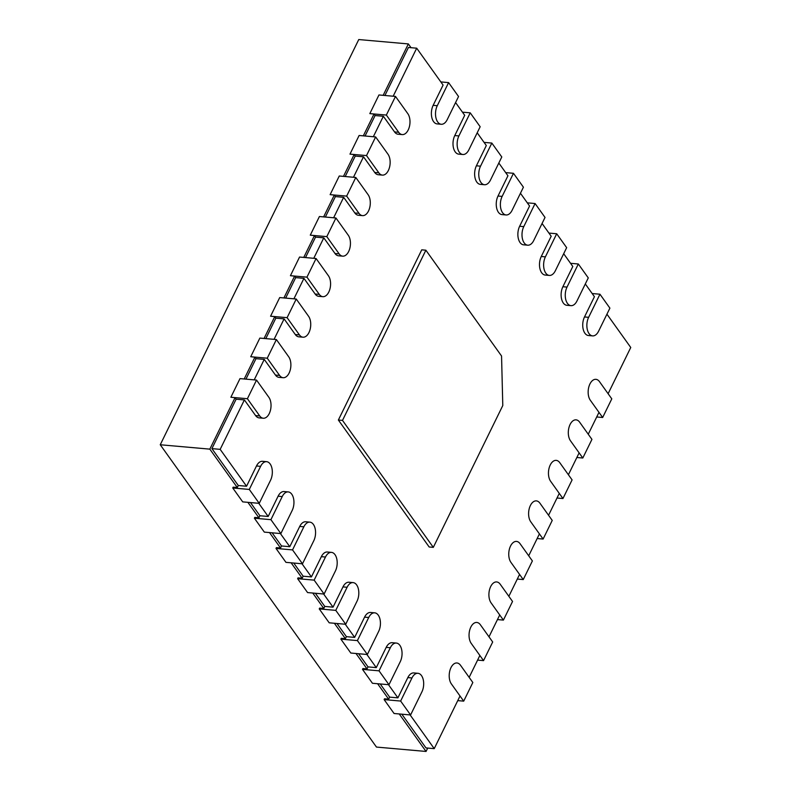 <?xml version="1.0" encoding="UTF-8"?>
<svg xmlns="http://www.w3.org/2000/svg" width="791" height="791" viewBox="0 0 791 791"><rect width="100%" height="100%" fill="white"/><g stroke="black" fill="none" stroke-linecap="round" stroke-linejoin="round"><path stroke-width="1.19" d="M602.663 417.5L611.789 398.852L599.469 381.628A11.657 6.694 95 0 0 595.93 379.334A11.657 6.694 95 0 0 588.811 387.007A11.657 6.694 95 0 0 590.333 400.266L602.663 417.5L596.711 416.966M582.809 458.019L591.935 439.381L579.615 422.147A11.657 6.694 95 0 0 576.075 419.853A11.657 6.694 95 0 0 568.966 427.526A11.657 6.694 95 0 0 570.479 440.785L582.809 458.019L576.857 457.495M562.955 498.538L572.091 479.9L559.761 462.666A11.657 6.694 95 0 0 556.221 460.372A11.657 6.694 95 0 0 549.112 468.045A11.657 6.694 95 0 0 550.635 481.304L562.955 498.538L557.012 498.014M543.11 539.057L552.237 520.419L539.917 503.185A11.657 6.694 95 0 0 536.377 500.891A11.657 6.694 95 0 0 529.258 508.564A11.657 6.694 95 0 0 530.781 521.823L543.11 539.057L537.158 538.533M523.256 579.576L532.383 560.938L520.063 543.704A11.657 6.694 95 0 0 516.523 541.42A11.657 6.694 95 0 0 509.414 549.083A11.657 6.694 95 0 0 510.927 562.352L523.256 579.576L517.304 579.052M503.402 620.104L512.538 601.457L500.209 584.233A11.657 6.694 95 0 0 496.669 581.939A11.657 6.694 95 0 0 489.56 589.611A11.657 6.694 95 0 0 491.082 602.871L503.402 620.104L497.46 619.58M483.548 660.623L492.684 641.985L480.364 624.752A11.657 6.694 95 0 0 476.815 622.458A11.657 6.694 95 0 0 469.706 630.13A11.657 6.694 95 0 0 471.228 643.39L483.548 660.623L477.606 660.099M463.704 701.142L472.83 682.504L460.51 665.271A11.657 6.694 95 0 0 456.971 662.977A11.657 6.694 95 0 0 449.861 670.649A11.657 6.694 95 0 0 451.374 683.908L463.704 701.142L457.752 700.618M585.31 283.949L594.427 296.694L584.5 316.954A11.657 6.694 95 0 0 584.905 333.229A11.657 6.694 95 0 0 588.455 335.522L592.588 335.888A11.657 6.694 95 0 0 598.579 331.221L609.901 308.134L599.954 294.222L588.633 317.32A11.657 6.694 95 0 0 589.038 333.594A11.657 6.694 95 0 0 592.588 335.888M563.686 253.713L572.803 266.468L562.885 286.728A11.657 6.694 95 0 0 563.291 302.993A11.657 6.694 95 0 0 566.831 305.286L570.964 305.652A11.657 6.694 95 0 0 576.955 300.995L588.277 277.898L578.33 263.996L567.018 287.093A11.657 6.694 95 0 0 567.424 303.358A11.657 6.694 95 0 0 570.964 305.652M542.072 223.487L551.189 236.232L541.262 256.492A11.657 6.694 95 0 0 541.667 272.766A11.657 6.694 95 0 0 545.207 275.06L549.34 275.426A11.657 6.694 95 0 0 555.341 270.759L566.653 247.662L556.706 233.76L545.394 256.857A11.657 6.694 95 0 0 545.8 273.132A11.657 6.694 95 0 0 549.34 275.426M520.448 193.251L529.565 206.006L519.638 226.266A11.657 6.694 95 0 0 520.043 242.53A11.657 6.694 95 0 0 523.583 244.824L527.716 245.19A11.657 6.694 95 0 0 533.717 240.533L545.029 217.436L535.082 203.534L523.771 226.631A11.657 6.694 95 0 0 524.176 242.896A11.657 6.694 95 0 0 527.716 245.19M498.824 163.025L507.941 175.77L498.014 196.03A11.657 6.694 95 0 0 498.429 212.304A11.657 6.694 95 0 0 501.969 214.598L506.102 214.964A11.657 6.694 95 0 0 512.093 210.297L523.415 187.2L513.468 173.298L502.147 196.395A11.657 6.694 95 0 0 502.552 212.67A11.657 6.694 95 0 0 506.102 214.964M477.2 132.789L486.317 145.534L476.4 165.803A11.657 6.694 95 0 0 476.805 182.068A11.657 6.694 95 0 0 480.345 184.362L484.478 184.728A11.657 6.694 95 0 0 490.469 180.071L501.791 156.974L491.844 143.072L480.533 166.169A11.657 6.694 95 0 0 480.938 182.434A11.657 6.694 95 0 0 484.478 184.728M455.586 102.563L464.703 115.308L454.776 135.568A11.657 6.694 95 0 0 455.181 151.842A11.657 6.694 95 0 0 458.721 154.136L462.854 154.502A11.657 6.694 95 0 0 468.855 149.835L480.167 126.738L470.22 112.836L458.909 135.933A11.657 6.694 95 0 0 459.314 152.208A11.657 6.694 95 0 0 462.854 154.502M384.91 95.493L408.433 47.47L416.699 48.192L443.079 85.072L433.152 105.341A11.657 6.694 95 0 0 433.557 121.606A11.657 6.694 95 0 0 437.097 123.9L441.23 124.266A11.657 6.694 95 0 0 447.231 119.609L458.543 96.512L448.596 82.61L437.285 105.697A11.657 6.694 95 0 0 437.69 121.972A11.657 6.694 95 0 0 441.23 124.266M236.123 399.188L235.046 397.675L209.833 449.14L237.3 487.533L238.289 485.506L211.909 448.626L236.123 399.188L244.389 399.92L255.592 415.582A11.657 6.694 95 0 0 259.132 417.875L263.265 418.231A11.657 6.694 -85 0 1 259.725 415.947L247.405 398.713L256.531 380.075L268.861 397.3A11.657 6.694 -85 0 1 270.374 410.569A11.657 6.694 -85 0 1 263.265 418.231M244.389 399.92L220.175 449.357L246.555 486.238L256.482 465.978A11.657 6.694 -85 0 1 262.474 461.311L266.607 461.677A11.657 6.694 -85 0 1 271.956 468.341A11.657 6.694 -85 0 1 270.552 480.246L259.24 503.343L249.294 489.441L260.615 466.344A11.657 6.694 -85 0 1 266.607 461.677M258.756 503.303L268.179 516.464L278.096 496.204A11.657 6.694 -85 0 1 284.098 491.547L288.231 491.913A11.657 6.694 -85 0 1 293.57 498.577A11.657 6.694 -85 0 1 292.176 510.482L280.864 533.579L270.918 519.667L282.229 496.57A11.657 6.694 -85 0 1 288.231 491.913M280.38 533.529L289.793 546.7L299.72 526.44A11.657 6.694 -85 0 1 305.721 521.773L309.854 522.139A11.657 6.694 -85 0 1 315.194 528.803A11.657 6.694 -85 0 1 313.8 540.708L302.488 563.805L292.541 549.903L303.853 526.806A11.657 6.694 -85 0 1 309.854 522.139M302.004 563.765L311.417 576.926L321.344 556.666A11.657 6.694 -85 0 1 327.336 552.009L331.469 552.375A11.657 6.694 -85 0 1 336.818 559.039A11.657 6.694 -85 0 1 335.424 570.944L324.102 594.041L314.156 580.129L325.477 557.032A11.657 6.694 -85 0 1 331.469 552.375M323.618 593.992L333.041 607.162L342.968 586.902A11.657 6.694 -85 0 1 348.96 582.235L353.093 582.601A11.657 6.694 -85 0 1 358.442 589.265A11.657 6.694 -85 0 1 357.038 601.17L345.726 624.267L335.78 610.365L347.101 587.268A11.657 6.694 -85 0 1 353.093 582.601M345.242 624.228L354.655 637.388L364.582 617.128A11.657 6.694 -85 0 1 370.584 612.471L374.716 612.837A11.657 6.694 -85 0 1 380.056 619.501A11.657 6.694 -85 0 1 378.662 631.406L367.35 654.503L357.403 640.591L368.715 617.494A11.657 6.694 -85 0 1 374.716 612.837M366.866 654.454L376.279 667.624L386.206 647.364A11.657 6.694 -85 0 1 392.207 642.707L396.34 643.063A11.657 6.694 -85 0 1 401.68 649.727A11.657 6.694 -85 0 1 400.286 661.632L388.974 684.729L379.027 670.827L390.339 647.73A11.657 6.694 -85 0 1 396.34 643.063M388.49 684.69L397.903 697.85L407.83 677.59A11.657 6.694 -85 0 1 413.822 672.933L417.955 673.299A11.657 6.694 -85 0 1 423.304 679.963A11.657 6.694 -85 0 1 421.91 691.868L410.588 714.965L400.642 701.053L411.963 677.956A11.657 6.694 -85 0 1 417.955 673.299M410.104 714.916L434.229 748.642L460.016 695.991M469.152 677.353L479.87 655.472M488.996 636.834L499.724 614.953M508.85 596.315L519.568 574.434M528.704 555.786L539.422 533.905M548.558 515.267L559.277 493.386M568.403 474.748L579.121 452.867M588.257 434.229L598.975 412.348M608.111 393.71L630.753 347.486L606.934 314.175M416.699 48.192L393.176 96.215M365.056 136.012L375.082 115.545L383.348 116.267L394.551 131.929A11.657 6.694 95 0 0 398.091 134.223L402.224 134.589A11.657 6.694 -85 0 1 398.684 132.295L386.354 115.061L395.49 96.423L407.81 113.657A11.657 6.694 -85 0 1 409.333 126.916A11.657 6.694 -85 0 1 402.224 134.589M383.348 116.267L373.322 136.744M345.202 176.531L355.238 156.064L363.504 156.796L374.697 172.448A11.657 6.694 95 0 0 378.236 174.742L382.369 175.108A11.657 6.694 -85 0 1 378.83 172.814L366.51 155.58L375.636 136.942L387.966 154.176A11.657 6.694 -85 0 1 389.488 167.435A11.657 6.694 -85 0 1 382.369 175.108M363.504 156.796L353.468 177.263M325.358 217.05L335.384 196.583L343.65 197.315L354.852 212.977A11.657 6.694 95 0 0 358.392 215.261L362.525 215.627A11.657 6.694 -85 0 1 358.985 213.333L346.656 196.109L355.792 177.461L368.112 194.695A11.657 6.694 -85 0 1 369.634 207.964A11.657 6.694 -85 0 1 362.525 215.627M343.65 197.315L333.624 217.782M305.504 257.569L315.53 237.102L323.796 237.834L334.998 253.496A11.657 6.694 95 0 0 338.538 255.79L342.671 256.155A11.657 6.694 -85 0 1 339.131 253.862L326.802 236.628L335.938 217.99L348.258 235.214A11.657 6.694 -85 0 1 349.78 248.483A11.657 6.694 -85 0 1 342.671 256.155M323.796 237.834L313.77 258.301M285.65 298.098L295.686 277.621L303.942 278.353L315.144 294.015A11.657 6.694 95 0 0 318.684 296.309L322.817 296.674A11.657 6.694 -85 0 1 319.277 294.381L306.957 277.147L316.084 258.509L328.413 275.743A11.657 6.694 -85 0 1 329.926 289.002A11.657 6.694 -85 0 1 322.817 296.674M303.942 278.353L293.916 298.82M265.806 338.617L275.832 318.15L284.098 318.872L295.29 334.534A11.657 6.694 95 0 0 298.84 336.828L302.973 337.193A11.657 6.694 -85 0 1 299.423 334.9L287.103 317.666L296.239 299.028L308.559 316.262A11.657 6.694 -85 0 1 310.082 329.521A11.657 6.694 -85 0 1 302.973 337.193M284.098 318.872L274.072 339.349M245.952 379.136L255.977 358.669L264.243 359.401L275.446 375.053A11.657 6.694 95 0 0 278.986 377.347L283.119 377.712A11.657 6.694 -85 0 1 279.579 375.418L267.249 358.194L276.385 339.547L288.705 356.781A11.657 6.694 -85 0 1 290.228 370.04A11.657 6.694 -85 0 1 283.119 377.712M264.243 359.401L254.218 379.868M338.37 420.031L429.177 546.996L433.31 547.362L502.789 405.536L501.553 356.009L425.874 250.203L342.503 420.397L338.37 420.031L421.741 249.837L425.874 250.203M211.909 448.626L220.175 449.357M255.977 358.669L254.9 357.156L244.201 378.988M275.832 318.15L274.754 316.637L264.056 338.459M295.686 277.621L294.598 276.118L283.91 297.94M315.53 237.102L314.452 235.589L303.754 257.421M335.384 196.583L334.306 195.07L323.608 216.902M355.238 156.064L354.15 154.552L343.462 176.373M375.082 115.545L374.005 114.033L363.316 135.854M377.614 683.731L388.648 699.155L384.515 698.789L384.119 699.6L400.642 701.053M355.99 653.495L367.024 668.919L362.891 668.553L362.496 669.364L379.027 670.827M334.375 623.268L345.4 638.693L341.267 638.327L340.872 639.138L357.403 640.591M312.752 593.032L323.776 608.457L319.653 608.091L319.248 608.902L335.78 610.365M291.128 562.806L302.162 578.221L298.029 577.865L297.634 578.676L314.156 580.129M269.504 532.57L280.538 547.995L276.405 547.629L276.01 548.44L292.541 549.903M247.89 502.344L258.914 517.759L254.781 517.403L254.386 518.214L270.918 519.667M237.3 487.533L233.167 487.167L232.762 487.978L249.294 489.441M399.237 713.957L426.052 751.45L376.467 747.07L160.247 444.76L209.833 449.14M426.052 751.45L427.704 748.068M401.838 714.194L425.963 747.91L434.229 748.642M380.224 683.958L389.637 697.128L388.648 699.155M389.637 697.128L397.903 697.85M358.6 653.722L368.013 666.892L367.024 668.919M368.013 666.892L376.279 667.624M336.976 623.496L346.399 636.666L345.4 638.693M346.399 636.666L354.655 637.388M315.362 593.26L324.775 606.43L323.776 608.457M324.775 606.43L333.041 607.162M293.738 563.034L303.151 576.204L302.162 578.221M303.151 576.204L311.417 576.926M272.114 532.798L281.527 545.968L280.538 547.995M281.527 545.968L289.793 546.7M250.49 502.572L259.913 515.742L258.914 517.759M259.913 515.742L268.179 516.464M411.043 47.697L408.344 43.93L383.16 95.335M238.289 485.506L246.555 486.238M235.046 397.675L230.873 397.25L239.999 378.612L256.531 380.075M254.9 357.156L250.727 356.731L259.853 338.093L276.385 339.547M274.754 316.637L270.571 316.212L279.707 297.574L296.239 299.028M294.598 276.118L290.426 275.693L299.552 257.045L316.084 258.509M314.452 235.589L310.28 235.164L319.406 216.526L335.938 217.99M334.306 195.07L330.124 194.645L339.26 176.007L355.792 177.461M354.15 154.552L349.978 154.126L359.114 135.488L375.636 136.942M374.005 114.033L369.832 113.607L378.958 94.96L395.49 96.423M160.247 444.76L358.758 39.55L408.344 43.93M440.824 81.918L448.596 82.61M462.438 112.154L470.22 112.836M484.062 142.38L491.844 143.072M505.686 172.616L513.468 173.298M527.3 202.842L535.082 203.534M548.924 233.078L556.706 233.76M570.548 263.304L578.33 263.996M592.172 293.54L599.954 294.222M259.24 503.343L242.708 501.88L232.762 487.978M280.864 533.579L264.332 532.116L254.386 518.214M302.488 563.805L285.956 562.352L276.01 548.44M324.102 594.041L307.58 592.578L297.634 578.676M345.726 624.267L329.194 622.814L319.248 608.902M367.35 654.503L350.818 653.04L340.872 639.138M388.974 684.729L372.442 683.276L362.496 669.364M410.588 714.965L394.066 713.502L384.119 699.6M369.832 113.607L386.354 115.061M349.978 154.126L366.51 155.58M330.124 194.645L346.656 196.109M310.28 235.164L326.802 236.628M290.426 275.693L306.957 277.147M270.571 316.212L287.103 317.666M250.727 356.731L267.249 358.194M230.873 397.25L247.405 398.713M342.503 420.397L433.31 547.362M584.5 316.954L588.633 317.32M562.885 286.728L567.018 287.093M541.262 256.492L545.394 256.857M519.638 226.266L523.771 226.631M498.014 196.03L502.147 196.395M476.4 165.803L480.533 166.169M454.776 135.568L458.909 135.933M433.152 105.341L437.285 105.697M256.482 465.978L260.615 466.344M278.096 496.204L282.229 496.57M299.72 526.44L303.853 526.806M321.344 556.666L325.477 557.032M342.968 586.902L347.101 587.268M364.582 617.128L368.715 617.494M386.206 647.364L390.339 647.73M407.83 677.59L411.963 677.956M394.551 131.929L398.684 132.295M374.697 172.448L378.83 172.814M354.852 212.977L358.985 213.333M334.998 253.496L339.131 253.862M315.144 294.015L319.277 294.381M295.29 334.534L299.423 334.9M275.446 375.053L279.579 375.418M255.592 415.582L259.725 415.947"/></g></svg>
